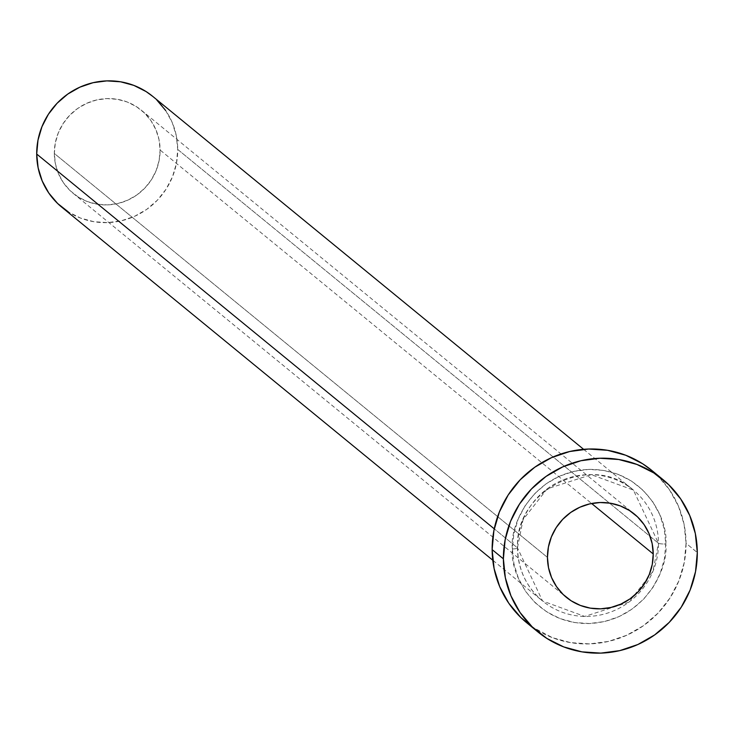 <?xml version="1.0" encoding="UTF-8"?>
<svg xmlns="http://www.w3.org/2000/svg" width="734" height="734" viewBox="0 0 734 734"><rect width="100%" height="100%" fill="white"/><g stroke="black" fill="none" stroke-linecap="round" stroke-linejoin="round"><path stroke-width="0.55" stroke-dasharray="3.67 2.75" d="M54.325 153.47A53.756 52.297 129.3 0 0 73.152 193.336A53.756 52.297 129.3 0 0 129.652 199.272A53.756 52.297 129.3 0 0 160.104 150.03L591.613 503.487L160.104 150.03L159.03 139.699L155.966 129.826L151.03 120.798L144.415 112.953L136.368 106.604L127.193 101.989L117.256 99.292L106.935 98.604L96.622 99.962L86.722 103.31L77.602 108.513L69.62 115.385L63.087 123.651L58.252 133.001L55.289 143.066L54.325 153.47L55.399 163.801L58.463 173.674L63.399 182.702L70.014 190.546L78.061 196.895L87.236 201.511L97.172 204.208L107.494 204.896L117.807 203.538L127.707 200.189L136.827 194.987L144.809 188.115L151.342 179.848L156.177 170.499L159.14 160.434L160.104 150.03A53.756 52.297 129.3 0 0 141.277 110.164A53.756 52.297 129.3 0 0 84.777 104.228A53.756 52.297 129.3 0 0 54.325 153.47L547.454 557.4L54.325 153.47M61.794 207.199A71.675 69.721 129.3 0 0 137.13 215.117A71.675 69.721 129.3 0 0 177.729 149.461L658.49 543.252A71.675 69.721 -50.7 0 1 617.89 608.908A71.675 69.721 -50.7 0 1 542.554 600.999A71.675 69.721 -50.7 0 1 517.461 547.839L494.248 528.829L517.461 547.839A6.276 0.945 179.7 0 1 517.562 548.014A6.276 0.945 179.7 0 1 512.415 548.959C509.451 571.602 532.737 624.322 589.503 623.533C646.259 620.634 668.986 566.419 665.784 543.977A6.276 0.945 179.7 0 1 658.49 543.252L652.884 571.483L628.799 602.219L584.686 616.432L542.554 600.999L517.461 547.839A71.675 69.721 -50.7 0 1 558.06 482.183A71.675 69.721 -50.7 0 1 633.396 490.092A71.675 69.721 -50.7 0 1 658.49 543.252L177.729 149.461A71.675 69.721 129.3 0 0 152.635 96.301M526.645 622.707A98.558 95.87 129.3 0 0 630.231 633.598A98.558 95.87 129.3 0 0 686.051 543.316L697.3 552.528L686.051 543.316A98.558 95.87 129.3 0 0 651.553 470.228M651.893 470.503L657.297 475.338L669.436 489.716L678.482 506.267L684.097 524.37L686.051 543.316L684.29 562.382L678.867 580.842L669.995 597.981L658.022 613.138L643.388 625.735L626.671 635.277L608.514 641.415L589.613 643.901L570.685 642.645L552.463 637.69L532.453 627.093M512.415 548.959L513.965 563.941L518.406 578.264L525.562 591.356L535.159 602.724L546.83 611.927L560.125 618.615L574.538 622.533L589.503 623.533L604.458 621.56L618.817 616.707L632.038 609.156L643.608 599.201L653.086 587.209L660.105 573.658L664.389 559.06L665.784 543.977L664.233 528.985L659.793 514.672L652.636 501.579L643.039 490.211L631.368 481.009L618.074 474.32L603.66 470.402L588.696 469.402L573.74 471.375L559.381 476.219L546.16 483.779L534.591 493.734L525.113 505.726L518.094 519.277L513.809 533.875L512.415 548.959A6.276 0.945 -0.3 0 0 517.562 548.014A6.276 0.945 -0.3 0 0 517.461 547.839L523.067 519.608L547.151 488.872L591.265 474.659L633.396 490.092L658.49 543.252A6.276 0.945 -0.3 0 0 665.784 543.977C668.747 521.333 645.461 468.613 588.696 469.402C531.939 472.301 509.212 526.517 512.415 548.959M165.636 110.476L172.215 122.514L176.298 135.68L177.729 149.461L176.444 163.324L172.499 176.747L166.049 189.216L157.342 200.235L146.699 209.401L134.542 216.337L121.33 220.806L107.586 222.613L93.824 221.696L80.575 218.099L68.345 211.942M152.883 96.503L156.81 100.026M73.152 193.336L566.281 597.265M583.613 449.318L633.396 490.092C591.347 451.603 514.231 490.055 517.562 548.004C518.094 569.575 526.425 587.237 542.554 600.999L492.771 560.216M141.277 110.164L634.405 514.094"/><path stroke-width="1.1" d="M653.232 553.959A53.756 52.297 -50.7 0 1 622.781 603.201A53.756 52.297 -50.7 0 1 566.281 597.265A53.756 52.297 -50.7 0 1 547.454 557.4L548.527 567.731L551.592 577.603L556.528 586.631L563.143 594.476L571.19 600.825L580.365 605.44L590.301 608.137L600.623 608.825L610.936 607.468L620.836 604.119L629.956 598.916L637.938 592.044L644.47 583.778L649.306 574.428L652.269 564.363L653.232 553.959L652.159 543.619L649.095 533.746L644.158 524.718L637.543 516.883L629.497 510.534L620.322 505.919L610.385 503.212L600.063 502.533L589.751 503.882L579.851 507.231L570.731 512.442L562.749 519.314L556.216 527.581L551.381 536.93L548.417 546.995L547.454 557.4A53.756 52.297 -50.7 0 1 577.906 508.148A53.756 52.297 -50.7 0 1 634.405 514.094A53.756 52.297 -50.7 0 1 653.232 553.959L591.613 503.487L653.232 553.959M583.613 449.318L152.635 96.301A71.675 69.721 129.3 0 0 77.299 88.383A71.675 69.721 129.3 0 0 36.7 154.039L494.248 528.829L36.7 154.039A71.675 69.721 129.3 0 0 61.794 207.199L492.771 560.216M503.386 558.831A98.558 95.87 -50.7 0 1 559.207 468.549A98.558 95.87 -50.7 0 1 662.793 479.43A98.558 95.87 -50.7 0 1 697.3 552.528A98.558 95.87 -50.7 0 1 641.479 642.81A98.558 95.87 -50.7 0 1 537.894 631.919A98.558 95.87 -50.7 0 1 503.386 558.831L492.138 549.619L503.386 558.831L505.148 539.756L510.57 521.296L519.443 504.166L531.425 489.009L546.05 476.412L562.767 466.861L580.924 460.732L599.834 458.245L618.762 459.502L636.974 464.457L653.783 472.916L668.546 484.55L680.675 498.927L689.721 515.479L695.337 533.581L697.3 552.528L695.538 571.593L690.116 590.053L681.244 607.192L669.261 622.349L654.636 634.938L637.919 644.489L619.762 650.627L600.852 653.113L581.924 651.856L563.712 646.902L546.903 638.442L532.141 626.799L520.011 612.431L510.965 595.87L505.35 577.777L503.386 558.831M662.793 479.43L651.553 470.228A98.558 95.87 129.3 0 0 547.968 459.337A98.558 95.87 129.3 0 0 492.138 549.619A98.558 95.87 129.3 0 0 526.645 622.707L537.894 631.919M532.453 627.093L520.901 617.588L508.763 603.22L499.716 586.668L494.101 568.566L492.138 549.619L493.909 530.544L499.331 512.093L508.203 494.955L520.177 479.797L534.811 467.2L551.528 457.649L569.685 451.52L588.585 449.034L607.513 450.291L625.735 455.245L642.544 463.704L651.893 470.503M68.345 211.942L57.619 203.474L48.793 193.024L42.205 180.986L38.131 167.82L36.7 154.039L37.984 140.176L41.93 126.753L48.38 114.284L57.087 103.265L67.73 94.099L79.887 87.162L93.09 82.694L106.843 80.887L120.605 81.804L133.854 85.401L146.084 91.557L152.883 96.503M156.81 100.026L165.636 110.476"/></g></svg>
